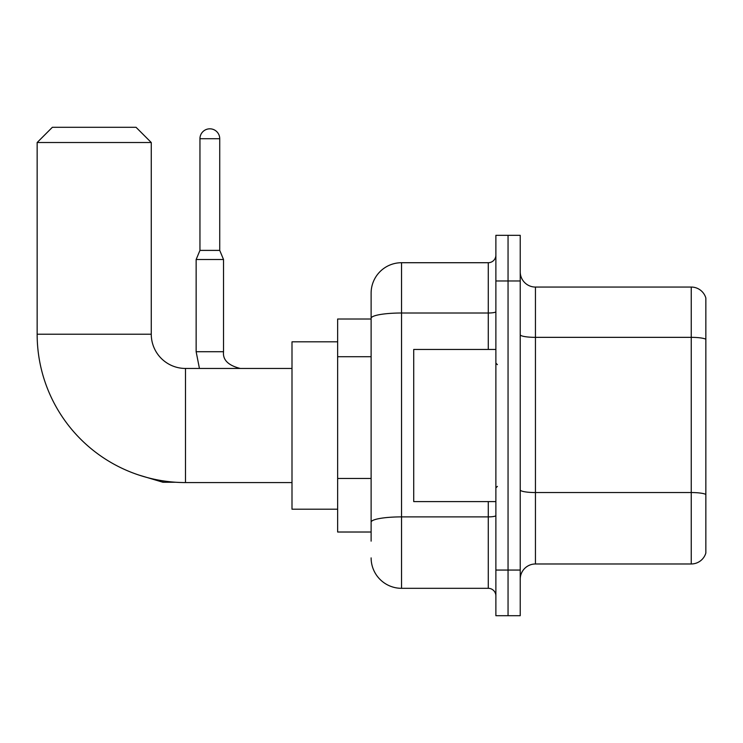 <?xml version="1.0" encoding="UTF-8"?>
<svg xmlns="http://www.w3.org/2000/svg" width="743" height="743" viewBox="0 0 743 743"><rect width="100%" height="100%" fill="white"/><g stroke="black" fill="none" stroke-linecap="round" stroke-linejoin="round"><path stroke-width="1.11" d="M371.119 541.145L371.119 318.292L371.119 319.007L337.647 319.007L337.647 532.016L371.119 532.016M495.878 570.057L495.878 615.706L508.054 615.706L508.054 570.057L508.054 615.706L520.23 615.706L520.23 570.057L508.054 570.057L508.054 280.975L508.054 570.057L495.878 570.057L495.878 280.975L508.054 280.975L508.054 235.327L508.054 280.975L520.23 280.975L520.23 570.057M520.23 280.975L520.23 235.327L495.878 235.327L495.878 280.975M488.272 349.442L488.272 313.007L401.545 313.007A30.426 5.285 180 0 0 371.119 318.292L371.119 293.141A30.426 30.426 0 0 1 401.545 262.716L401.545 588.317L488.272 588.317L488.272 501.59M401.545 262.716L488.272 262.716A7.606 7.606 0 0 0 495.878 255.109M371.119 527.456L371.119 522.171A30.426 5.285 180 0 1 401.545 516.887L488.272 516.887A7.606 1.319 0 0 0 495.878 515.568M371.119 293.141L371.119 309.877M495.878 595.923A7.606 7.606 0 0 0 488.272 588.317M401.545 588.317A30.426 30.426 0 0 1 371.119 557.882M520.23 579.187A15.213 15.213 0 0 1 535.443 563.974L691.241 563.974L691.241 287.058L535.443 287.058A15.213 15.213 0 0 1 520.23 271.845A15.213 15.213 0 0 0 535.443 287.058L535.443 563.974M705.85 298.008A15.213 15.213 0 0 0 691.241 287.058A15.213 15.213 0 0 1 705.85 298.008L705.85 553.015A15.213 15.213 0 0 1 691.241 563.974M705.85 339.458L705.85 494.448A15.213 2.638 180 0 0 691.241 492.544L535.443 492.544A15.213 2.638 -0 0 1 520.23 489.897M291.999 482.569L185.499 482.569A148.349 148.349 0 0 1 37.15 334.22L37.15 142.517L52.363 127.294L136.043 127.294L151.266 142.517L37.15 142.517M185.499 482.569L185.499 368.454A34.234 34.234 0 0 1 151.266 334.22L151.266 142.517M337.647 341.826L291.999 341.826L291.999 509.196L337.647 509.196M219.733 250.391L199.951 250.391L199.951 138.709A9.891 9.891 0 0 1 209.842 128.818A9.891 9.891 0 0 1 219.733 138.709L219.733 250.391L223.532 259.521L196.143 259.521L196.143 351.718L223.504 351.718M495.878 349.442L413.721 349.442L413.721 501.59L495.878 501.59M371.119 356.724L337.647 356.724M371.119 478.446L337.647 478.446M495.878 311.679A7.606 1.319 0 0 1 488.272 313.007L488.272 262.716M705.85 339.254A15.213 2.638 180 0 0 691.241 337.35L535.443 337.35A15.213 2.638 0 0 1 520.23 334.703M37.15 334.22L151.266 334.22M138.727 475.009L162.977 482.263L138.727 475.009L162.977 482.263L138.727 475.009L162.977 482.263L138.727 475.009L162.977 482.263L138.727 475.009L162.977 482.263L162.977 480.851M199.951 138.709L219.733 138.709M291.999 368.454L185.499 368.454M175.998 482.263L162.977 482.263M196.143 351.718L199.44 368.454L196.143 351.718M223.532 351.718C222.612 359.835 228.194 365.417 240.268 368.454C228.194 365.417 222.612 359.835 223.532 351.718C222.612 359.835 228.194 365.417 240.268 368.454C228.194 365.417 222.612 359.835 223.532 351.718C222.612 359.835 228.194 365.417 240.268 368.454C228.194 365.417 222.612 359.835 223.532 351.718C222.612 359.835 228.194 365.417 240.268 368.454C228.194 365.417 222.612 359.835 223.532 351.718L223.532 259.521M199.951 250.391L196.143 259.521M497.401 364.655L495.878 363.132M497.401 486.377L495.878 487.891"/></g></svg>
